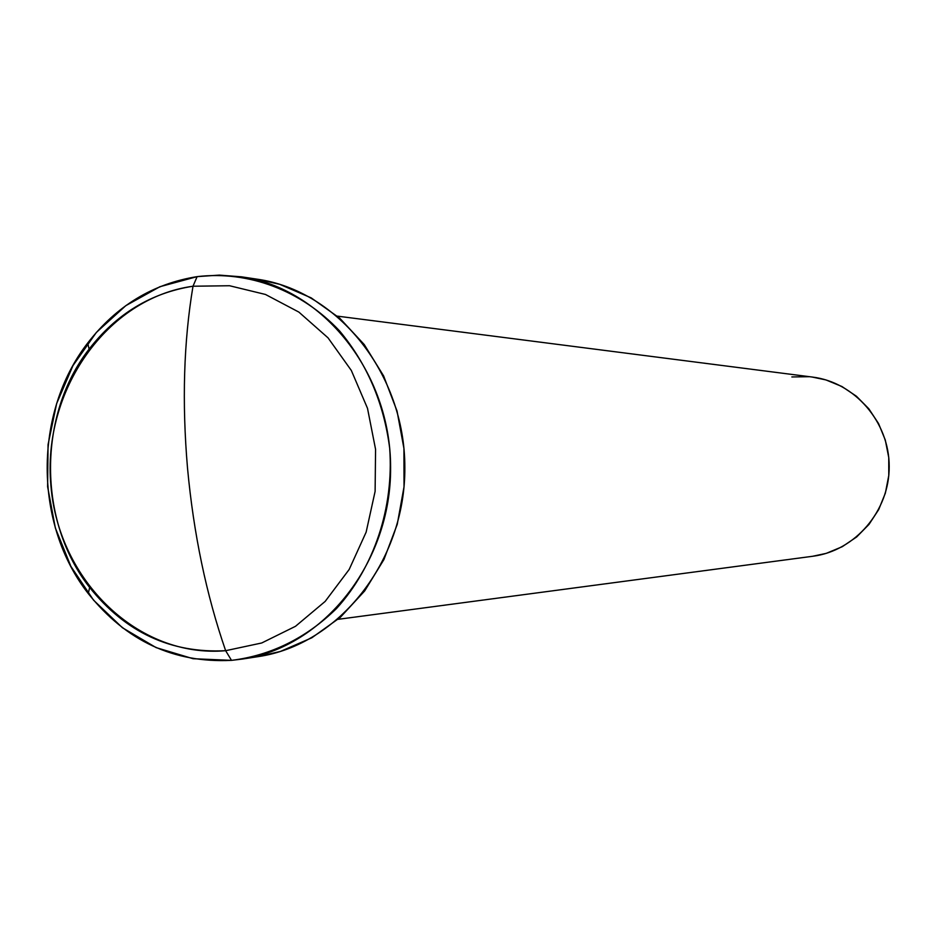 <?xml version="1.0" encoding="UTF-8"?>
<svg xmlns="http://www.w3.org/2000/svg" width="936" height="936" viewBox="0 0 936 936"><rect width="100%" height="100%" fill="white"/><g stroke="black" fill="none" stroke-linecap="round" stroke-linejoin="round"><path stroke-width="1.4" d="M197.11 276.635L193.003 286.229L229.542 285.737L265.45 294.454L298.876 312.097L328.033 337.849L351.339 370.48L367.497 408.307L375.57 449.327L375.114 491.365L366.14 532.139L349.175 569.474L325.178 601.403L295.483 626.313L261.706 642.985L225.646 650.695L231.508 660.36C271.031 655.422 306.014 638.153 336.48 608.575C374.107 567.134 393.986 507.745 389.692 448.309C383.877 403.112 367.146 363.964 339.499 330.841C301.146 290.207 248.449 270.598 197.11 276.635L219.199 275.114L241.359 276.81C323.095 288.323 390.768 372.785 390.605 467.614C391.201 562.442 323.903 647.197 242.213 659.084L231.508 660.36L193.062 658.71L156.113 647.607L122.429 627.74L93.588 600.198L70.89 566.385L55.341 527.962L47.619 486.732L48.052 444.635L56.628 403.627L72.973 365.613L96.373 332.42L125.798 305.662L159.916 286.709L197.11 276.635C153.001 283.702 116.544 305.826 87.738 342.985C33.474 412.612 33.719 524.218 88.3 593.611C126.126 640.949 173.862 663.203 231.508 660.36L225.646 650.695L261.706 642.985L295.483 626.313L325.178 601.403L349.175 569.474L366.14 532.139L375.114 491.365L375.57 449.327L367.497 408.307L351.339 370.48L328.033 337.849L298.876 312.097L265.45 294.454L229.542 285.737L193.003 286.229C183.713 341.628 181.888 402.246 187.516 468.07C193.623 533.929 206.341 594.805 225.646 650.695C206.341 594.805 193.623 533.929 187.516 468.07C181.888 402.246 183.713 341.628 193.003 286.229C106.634 298.022 42.062 391.096 50.93 485.831C58.57 580.683 138.411 658.382 225.646 650.695C170.949 653.48 125.599 632.397 89.622 587.434C37.709 521.516 37.475 415.303 89.084 349.151C116.485 313.852 151.129 292.874 193.003 286.229L197.11 276.635M242.213 659.084L258.02 656.651C338.867 644.881 405.428 561.179 404.843 467.579C405.007 373.979 338.06 290.581 257.166 279.185L241.359 276.81M338.036 619.328L812.846 556.253C855.083 550.918 889.504 510.927 889.2 466.491C889.305 422.054 854.708 382.216 812.436 377.068L337.358 316.134M812.588 556.288L826.254 553.363L842.236 546.706L856.686 536.936L869.006 524.394L878.705 509.57L885.386 493.061L888.779 475.488L888.755 457.575L885.292 440.014L878.541 423.528L868.795 408.74L856.428 396.244L841.944 386.521L825.938 379.922L812.191 377.044M809.02 376.705L791.856 376.951M257.33 656.756L280.426 651.444L311.805 637.79L340.283 617.386L364.666 590.955L383.935 559.529L397.25 524.335L404.024 486.814L403.942 448.519L397.039 411.033L383.596 375.886L364.209 344.518L339.721 318.181L311.173 297.87L279.735 284.322L256.487 279.08M87.738 342.985L89.084 349.151M88.3 593.611L89.622 587.434"/></g></svg>
